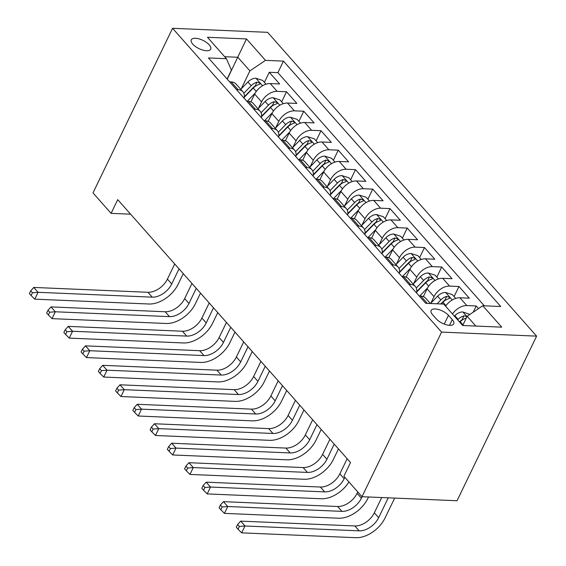 <?xml version="1.0" encoding="UTF-8"?>
<svg xmlns="http://www.w3.org/2000/svg" width="566" height="566" viewBox="0 0 566 566"><rect width="100%" height="100%" fill="white"/><g stroke="black" fill="none" stroke-linecap="round" stroke-linejoin="round"><path stroke-width="0.85" d="M192.78 44.155A10.768 4.578 25.8 0 0 202.911 50.112A10.768 4.578 25.8 0 0 210.701 49.192A10.768 4.578 25.8 0 0 209.222 44.848A10.768 4.578 25.8 0 0 199.09 38.891A10.768 4.578 25.8 0 0 191.308 39.811A10.768 4.578 25.8 0 0 192.78 44.155M536.61 336.133L267.605 32.333L172.566 28.3L441.572 332.101L536.61 336.133L457.045 500.74L361.999 496.7L441.572 332.101M478.525 308.59L476.211 305.973L473.197 312.191M445.583 306.199A13.464 8.547 -41.5 0 1 459.932 297.78L469.313 298.183L458.962 286.495L454.088 296.591M423.361 296.605L427.111 288.844A13.464 8.547 138.5 0 1 442.69 278.309L452.064 278.705L441.721 267.025L436.839 277.114M406.112 277.135L409.869 269.374A13.464 8.547 138.5 0 1 425.448 258.832L434.822 259.235L424.479 247.547L419.597 257.636M388.87 257.657L392.62 249.896A13.464 8.547 138.5 0 1 408.206 239.361L417.581 239.758L407.23 228.07L402.355 238.166M371.629 238.187L375.378 230.426A13.464 8.547 138.5 0 1 390.957 219.884L400.332 220.28L389.988 208.599L385.106 218.688M354.38 218.709L358.137 210.948A13.464 8.547 138.5 0 1 373.716 200.414L383.09 200.81L372.746 189.122L367.865 199.218M337.138 199.239L340.895 191.471A13.464 8.547 138.5 0 1 356.474 180.936L365.848 181.332L355.498 169.651L350.623 179.74M319.896 179.762L323.646 172A13.464 8.547 138.5 0 1 339.225 161.459L348.599 161.862L338.256 150.174L333.381 160.27M302.654 160.284L306.404 152.523A13.464 8.547 138.5 0 1 321.983 141.988L331.358 142.384L321.014 130.704L316.132 140.792M285.406 140.814L289.162 133.052A13.464 8.547 138.5 0 1 304.741 122.511L314.116 122.914L303.765 111.226L298.89 121.315M268.164 121.336L271.913 113.575A13.464 8.547 138.5 0 1 287.493 103.04L296.874 103.436L286.523 91.756L281.649 101.845M361.999 496.7L343.895 476.254L350.524 462.535L117.728 199.635L111.099 213.354L130.612 214.181M452.276 319.62L448.484 315.34A10.436 4.436 25.8 0 0 438.671 309.56A10.436 4.436 25.8 0 0 431.129 310.458A10.436 4.436 25.8 0 0 432.558 314.661L436.351 318.948A10.436 4.436 25.8 0 0 446.171 324.721A10.436 4.436 25.8 0 0 453.713 323.823A10.436 4.436 25.8 0 0 452.276 319.62L449.524 325.316M227.1 78.999L231.402 70.113L226.428 58.701L208.451 57.937L425.724 303.312L443.702 304.076L462.677 325.5L501.717 327.155L482.748 305.732L500.733 306.496L283.453 61.121L265.475 60.357L249.896 70.899L237.826 57.265L224.667 56.706M226.428 58.701L207.46 37.278L246.507 38.934L265.475 60.357M258.436 108.375L261.57 101.894A13.464 8.547 -41.5 0 1 277.149 91.352L286.523 91.756M250.922 101.866L254.672 94.105L261.57 101.894M275.677 127.845L278.812 121.365A13.464 8.547 -41.5 0 1 294.391 110.83L303.765 111.226M292.926 147.323L296.06 140.842A13.464 8.547 -41.5 0 1 311.64 130.3L321.014 130.704M310.168 166.793L313.302 160.312A13.464 8.547 -41.5 0 1 328.881 149.778L338.256 150.174M327.41 186.271L330.544 179.79A13.464 8.547 -41.5 0 1 346.123 169.248L355.498 169.651M344.659 205.741L347.786 199.26A13.464 8.547 -41.5 0 1 363.372 188.726L372.746 189.122M361.9 225.218L365.035 218.738A13.464 8.547 -41.5 0 1 380.614 208.203L389.988 208.599M379.142 244.696L382.276 238.215A13.464 8.547 -41.5 0 1 397.856 227.674L407.23 228.07M396.391 264.166L399.518 257.686A13.464 8.547 -41.5 0 1 415.097 247.151L424.479 247.547M413.633 283.644L416.767 277.163A13.464 8.547 -41.5 0 1 432.346 266.621L441.721 267.025M430.875 303.114L434.009 296.634A13.464 8.547 -41.5 0 1 449.588 286.099L458.962 286.495M452.482 313.988A13.464 8.547 -41.5 0 1 466.83 305.569L476.211 305.973M484.34 305.803L277.885 72.646L269.282 72.278L264.4 82.367M254.672 94.105A13.464 8.547 138.5 0 1 270.251 83.563L279.625 83.966L269.282 72.278M419.3 296.06L420.892 296.124A13.464 8.547 -41.5 0 1 425.667 298.169L430.393 303.51M408.949 284.373L410.541 284.443A13.464 8.547 -41.5 0 1 415.317 286.488A13.464 8.547 -41.5 0 1 416.548 292.947M415.317 286.488L408.426 278.698A13.464 8.547 138.5 0 0 403.65 276.654L402.058 276.583M391.707 264.895L393.299 264.966A13.464 8.547 -41.5 0 1 398.075 267.01A13.464 8.547 -41.5 0 1 399.306 273.477M398.075 267.01L391.177 259.221A13.464 8.547 138.5 0 0 386.401 257.176L384.809 257.106M374.466 245.425L376.057 245.488A13.464 8.547 -41.5 0 1 380.833 247.54A13.464 8.547 -41.5 0 1 382.057 254M380.833 247.54L373.935 239.751A13.464 8.547 138.5 0 0 369.159 237.699L367.567 237.635M357.224 225.947L358.816 226.018A13.464 8.547 -41.5 0 1 363.591 228.063A13.464 8.547 -41.5 0 1 364.815 234.529M363.591 228.063L356.693 220.273A13.464 8.547 138.5 0 0 351.918 218.228L350.326 218.158M339.975 206.477L341.567 206.54A13.464 8.547 -41.5 0 1 346.342 208.592A13.464 8.547 -41.5 0 1 347.574 215.052M346.342 208.592L339.444 200.803A13.464 8.547 138.5 0 0 334.669 198.751L333.077 198.687M322.733 186.999L324.325 187.07A13.464 8.547 -41.5 0 1 329.101 189.115A13.464 8.547 -41.5 0 1 330.325 195.581M329.101 189.115L322.203 181.325A13.464 8.547 138.5 0 0 317.427 179.281L315.835 179.21M305.491 167.529L307.083 167.593A13.464 8.547 -41.5 0 1 311.859 169.644A13.464 8.547 -41.5 0 1 313.083 176.104M311.859 169.644L304.961 161.855A13.464 8.547 138.5 0 0 300.185 159.803L298.593 159.739M288.243 148.051L289.834 148.122A13.464 8.547 -41.5 0 1 294.61 150.167A13.464 8.547 -41.5 0 1 295.841 156.626M294.61 150.167L287.712 142.377A13.464 8.547 138.5 0 0 282.936 140.333L281.344 140.262M271.001 128.581L272.593 128.645A13.464 8.547 -41.5 0 1 277.368 130.689A13.464 8.547 -41.5 0 1 278.592 137.156M277.368 130.689L270.47 122.9A13.464 8.547 138.5 0 0 265.695 120.855L264.103 120.791M253.759 109.104L255.351 109.174A13.464 8.547 -41.5 0 1 260.127 111.219A13.464 8.547 -41.5 0 1 261.351 117.678M260.127 111.219L253.228 103.429A13.464 8.547 138.5 0 0 248.453 101.385L246.861 101.314M236.51 89.626L238.102 89.697A13.464 8.547 -41.5 0 1 242.878 91.742A13.464 8.547 -41.5 0 1 244.109 98.208M242.878 91.742L235.98 83.952A13.464 8.547 138.5 0 0 231.204 81.907L229.612 81.837M475.836 326.058L467.169 316.274L482.748 305.732M462.705 325.5L467.169 316.274M111.099 213.354L92.994 192.9L172.566 28.3M227.242 79.155L246.507 38.934M241.194 88.897L249.896 70.899M277.885 72.646L283.453 61.121M469.886 314.434L462.733 311.937A8.922 5.66 138.5 0 0 454.838 315.687L454.392 316.146M381.71 497.542L374.331 512.803A16.831 10.683 -41.5 0 1 354.861 525.97L240.684 521.123L244.993 525.991L241.675 532.854L355.851 537.7A25.244 16.025 138.5 0 0 385.064 517.94L394.665 498.087M466.808 317.024L465.457 316.019L463.915 315.892A8.922 5.66 138.5 0 0 458.12 319.387L457.668 319.847M459.521 321.941L460.328 321.113A4.542 2.887 -41.5 0 1 462.005 319.84L463.915 315.892M459.741 322.181L460.186 321.721A8.922 5.66 -41.5 0 1 465.988 318.226L466.264 318.142M388.241 497.818L378.647 517.671A16.831 10.683 -41.5 0 1 359.169 530.844L244.993 525.991L239.361 526.451L237.642 524.505L236.312 527.243L238.038 529.196L239.361 526.451M238.038 529.196L241.675 532.854M240.684 521.123L237.642 524.505M455.708 298.416L452.347 294.624L445.484 292.459A8.922 5.66 138.5 0 0 437.596 296.209L430.485 303.517M357.769 491.925L357.089 493.326A16.831 10.683 -41.5 0 1 337.612 506.499L223.436 501.653L227.751 506.52L224.433 513.376L338.61 518.223A25.244 16.025 138.5 0 0 367.822 498.469L368.544 496.983M441.268 303.97L442.945 302.251A8.922 5.66 -41.5 0 1 448.739 298.756L449.652 298.197L449.284 297.214L446.673 296.414A8.922 5.66 138.5 0 0 440.872 299.909L437.094 303.793M440.829 303.956L443.086 301.643A4.542 2.887 -41.5 0 1 444.763 300.362L446.673 296.414M362.12 496.707L361.398 498.193A16.831 10.683 -41.5 0 1 341.928 511.367L227.751 506.52L222.12 506.973L220.393 505.028L219.07 507.773L220.797 509.718L222.12 506.973M220.797 509.718L224.433 513.376M223.436 501.653L220.393 505.028M438.459 278.939L435.105 275.154L428.243 272.989A8.922 5.66 138.5 0 0 420.354 276.739L413.194 284.09M427.634 287.853L419.632 296.075M423.708 295.884L423.092 296.513M416.718 291.999L425.696 282.774A8.922 5.66 -41.5 0 1 431.497 279.279L432.41 278.727L432.042 277.736L429.431 276.944A8.922 5.66 138.5 0 0 423.63 280.439L416.272 287.995M416.774 291.476L425.837 282.165A4.542 2.887 -41.5 0 1 427.521 280.892L429.431 276.944M344.835 477.315L344.156 478.723A16.831 10.683 -41.5 0 1 324.679 491.889L210.502 487.043L207.191 493.906L321.368 498.752A25.244 16.025 138.5 0 0 348.939 481.956M347.156 458.729L339.848 473.855A16.831 10.683 -41.5 0 1 320.37 487.022L206.194 482.175L210.502 487.043L204.878 487.503L203.152 485.55L201.829 488.295L203.548 490.241L204.878 487.503M203.548 490.241L207.191 493.906M206.194 482.175L203.152 485.55M421.217 259.469L417.864 255.676L411.001 253.511A8.922 5.66 138.5 0 0 403.112 257.261L395.952 264.612M410.392 268.376L402.391 276.597M406.466 276.406L405.85 277.036M329.914 439.258L322.599 454.378A16.831 10.683 -41.5 0 1 303.128 467.551L188.952 462.705L193.261 467.573L189.943 474.428L304.126 479.275A25.244 16.025 138.5 0 0 333.332 459.521L338.461 448.916M399.476 272.522L408.454 263.303A8.922 5.66 -41.5 0 1 414.255 259.808L415.168 259.249L414.793 258.259L412.182 257.466A8.922 5.66 138.5 0 0 406.388 260.961L399.03 268.525M399.532 272.005L408.595 262.695A4.542 2.887 -41.5 0 1 410.279 261.414L412.182 257.466M334.223 444.126L326.915 459.245A16.831 10.683 -41.5 0 1 307.437 472.419L193.261 467.573L187.636 468.025L185.91 466.08L184.58 468.825L186.306 470.77L187.636 468.025M186.306 470.77L189.943 474.428M188.952 462.705L185.91 466.08M403.975 239.991L400.615 236.206L393.752 234.041A8.922 5.66 138.5 0 0 385.863 237.791L378.711 245.142M393.151 248.906L385.142 257.12M389.224 256.929L388.609 257.565M312.665 419.781L305.357 434.907A16.831 10.683 -41.5 0 1 285.887 448.074L171.703 443.228L176.019 448.095L172.701 454.958L286.877 459.804A25.244 16.025 138.5 0 0 316.09 440.044L321.219 429.438M382.234 253.052L391.212 243.826A8.922 5.66 -41.5 0 1 397.007 240.331L397.919 239.779L397.551 238.788L394.941 237.996A8.922 5.66 138.5 0 0 389.139 241.491L381.781 249.047M382.283 252.528L391.354 243.217A4.542 2.887 -41.5 0 1 393.03 241.944L394.941 237.996M316.981 424.649L309.666 439.775A16.831 10.683 -41.5 0 1 290.195 452.942L176.019 448.095L170.387 448.555L168.668 446.602L167.338 449.347L169.064 451.293L170.387 448.555M169.064 451.293L172.701 454.958M171.703 443.228L168.668 446.602M386.727 220.521L383.373 216.728L376.51 214.564A8.922 5.66 138.5 0 0 368.622 218.313L361.462 225.664M375.902 229.428L367.9 237.649M371.975 237.458L371.36 238.088M295.424 400.311L288.115 415.43A16.831 10.683 -41.5 0 1 268.638 428.603L154.461 423.757L158.77 428.625L155.459 435.48L269.635 440.327A25.244 16.025 138.5 0 0 298.848 420.573L303.97 409.968M364.985 233.574L373.963 224.348A8.922 5.66 -41.5 0 1 379.765 220.86L380.677 220.301L380.31 219.311L377.699 218.518A8.922 5.66 138.5 0 0 371.897 222.014L364.539 229.577M365.042 233.05L374.105 223.74A4.542 2.887 -41.5 0 1 375.789 222.466L377.699 218.518M299.732 405.178L292.424 420.297A16.831 10.683 -41.5 0 1 272.954 433.471L158.77 428.625L153.145 429.078L151.419 427.132L150.096 429.877L151.815 431.823L153.145 429.078M151.815 431.823L155.459 435.48M154.461 423.757L151.419 427.132M369.485 201.043L366.131 197.251L359.269 195.086A8.922 5.66 138.5 0 0 351.38 198.843L344.22 206.194M358.66 209.951L350.658 218.172M354.733 217.981L354.118 218.618M278.182 380.833L270.866 395.952A16.831 10.683 -41.5 0 1 251.396 409.126L137.22 404.28L141.528 409.147L138.21 416.01L252.394 420.856A25.244 16.025 138.5 0 0 281.599 401.096L286.729 390.49M347.743 214.104L356.721 204.878A8.922 5.66 -41.5 0 1 362.523 201.383L363.436 200.831L363.068 199.84L360.45 199.048A8.922 5.66 138.5 0 0 354.656 202.543L347.298 210.099M347.8 213.58L356.863 204.269A4.542 2.887 -41.5 0 1 358.547 202.996L360.45 199.048M282.491 385.701L275.182 400.827A16.831 10.683 -41.5 0 1 255.705 413.994L141.528 409.147L135.904 409.6L134.177 407.654L132.847 410.4L134.574 412.345L135.904 409.6M134.574 412.345L138.21 416.01M137.22 404.28L134.177 407.654M352.243 181.573L348.882 177.781L342.02 175.616A8.922 5.66 138.5 0 0 334.131 179.365L326.978 186.716M341.418 190.48L333.409 198.701M337.492 198.51L336.876 199.14M260.933 361.363L253.625 376.482A16.831 10.683 -41.5 0 1 234.154 389.656L119.971 384.802L124.287 389.677L120.968 396.533L235.145 401.379A25.244 16.025 138.5 0 0 264.357 381.625L269.487 371.013M330.502 194.626L339.48 185.4A8.922 5.66 -41.5 0 1 345.281 181.905L346.187 181.353L345.819 180.363L343.208 179.571A8.922 5.66 138.5 0 0 337.407 183.066L330.049 190.622M330.551 194.103L339.621 184.792A4.542 2.887 -41.5 0 1 341.298 183.518L343.208 179.571M265.249 366.23L257.933 381.35A16.831 10.683 -41.5 0 1 238.463 394.523L124.287 389.677L118.655 390.13L116.936 388.184L115.606 390.922L117.332 392.875L118.655 390.13M117.332 392.875L120.968 396.533M119.971 384.802L116.936 388.184M334.994 162.095L331.641 158.303L324.778 156.138A8.922 5.66 138.5 0 0 316.889 159.895L309.729 167.246M324.169 171.003L316.168 179.224M320.25 179.033L319.627 179.67M243.691 341.885L236.383 357.005A16.831 10.683 -41.5 0 1 216.905 370.178L102.729 365.332L107.038 370.199L103.727 377.055L217.903 381.909A25.244 16.025 138.5 0 0 247.116 362.148L252.245 351.543M313.253 175.156L322.238 165.93A8.922 5.66 -41.5 0 1 328.032 162.435L328.945 161.883L328.577 160.893L325.966 160.1A8.922 5.66 138.5 0 0 320.165 163.595L312.807 171.151M313.309 174.632L322.372 165.322A4.542 2.887 -41.5 0 1 324.056 164.048L325.966 160.1M248 346.753L240.691 361.872A16.831 10.683 -41.5 0 1 221.221 375.046L107.038 370.199L101.413 370.652L99.687 368.707L98.364 371.452L100.09 373.397L101.413 370.652M100.09 373.397L103.727 377.055M102.729 365.332L99.687 368.707M317.752 142.625L314.399 138.833L307.536 136.668A8.922 5.66 138.5 0 0 299.647 140.418L292.488 147.768M306.928 151.532L298.926 159.754M303.001 159.562L302.385 160.192M226.45 322.415L219.141 337.534A16.831 10.683 -41.5 0 1 199.664 350.701L85.487 345.854L89.796 350.722L86.478 357.585L200.661 362.431A25.244 16.025 138.5 0 0 229.874 342.671L234.996 332.065M296.011 155.678L304.989 146.453A8.922 5.66 -41.5 0 1 310.791 142.957L311.703 142.406L311.335 141.415L308.718 140.623A8.922 5.66 138.5 0 0 302.923 144.118L295.565 151.674M296.068 155.155L305.131 145.844A4.542 2.887 -41.5 0 1 306.814 144.571L308.718 140.623M230.758 327.282L223.45 342.402A16.831 10.683 -41.5 0 1 203.972 355.575L89.796 350.722L84.171 351.182L82.445 349.236L81.115 351.974L82.841 353.927L84.171 351.182M82.841 353.927L86.478 357.585M85.487 345.854L82.445 349.236M300.511 123.147L297.15 119.355L290.287 117.19A8.922 5.66 138.5 0 0 282.399 120.94L275.246 128.291M289.686 132.055L281.684 140.276M285.759 140.085L285.144 140.722M209.201 302.937L201.892 318.057A16.831 10.683 -41.5 0 1 182.422 331.23L68.238 326.384L72.554 331.252L69.236 338.107L183.412 342.954A25.244 16.025 138.5 0 0 212.625 323.2L217.754 312.595M278.769 136.201L287.747 126.982A8.922 5.66 -41.5 0 1 293.549 123.487L294.454 122.928L294.087 121.945L291.476 121.145A8.922 5.66 138.5 0 0 285.674 124.64L278.316 132.203M278.826 135.684L287.889 126.374A4.542 2.887 -41.5 0 1 289.566 125.093L291.476 121.145M213.516 307.805L206.208 322.924A16.831 10.683 -41.5 0 1 186.73 336.098L72.554 331.252L66.922 331.704L65.203 329.759L63.873 332.504L65.599 334.449L66.922 331.704M65.599 334.449L69.236 338.107M68.238 326.384L65.203 329.759M283.262 103.67L279.908 99.885L273.045 97.72A8.922 5.66 138.5 0 0 265.157 101.47L257.997 108.821M272.437 112.584L264.435 120.806M268.517 120.615L267.895 121.244M191.959 283.46L184.65 298.586A16.831 10.683 -41.5 0 1 165.173 311.753L50.997 306.906L55.305 311.774L51.994 318.637L166.171 323.483A25.244 16.025 138.5 0 0 195.383 303.723L200.513 293.117M261.52 116.73L270.506 107.505A8.922 5.66 -41.5 0 1 276.3 104.01L277.213 103.458L276.845 102.467L274.234 101.675A8.922 5.66 138.5 0 0 268.433 105.17L261.075 112.726M261.577 116.207L270.64 106.896A4.542 2.887 -41.5 0 1 272.324 105.623L274.234 101.675M196.268 288.335L188.959 303.454A16.831 10.683 -41.5 0 1 169.489 316.62L55.305 311.774L49.681 312.234L47.954 310.281L46.631 313.026L48.358 314.972L49.681 312.234M48.358 314.972L51.994 318.637M50.997 306.906L47.954 310.281M266.02 84.2L262.666 80.407L255.804 78.242A8.922 5.66 138.5 0 0 247.915 81.992L240.755 89.343M255.195 93.107L247.193 101.328M251.269 101.137L250.653 101.767M174.717 263.989L167.409 279.109A16.831 10.683 -41.5 0 1 147.931 292.282L33.755 287.436L38.063 292.304L34.745 299.159L148.929 304.006A25.244 16.025 138.5 0 0 178.141 284.252L183.264 273.647M244.279 97.253L253.257 88.034A8.922 5.66 -41.5 0 1 259.058 84.539L259.971 83.98L259.603 82.99L256.985 82.197A8.922 5.66 138.5 0 0 251.191 85.692L243.833 93.256M244.335 96.736L253.398 87.426A4.542 2.887 -41.5 0 1 255.082 86.145L256.985 82.197M179.026 268.857L171.717 283.976A16.831 10.683 -41.5 0 1 152.24 297.15L38.063 292.304L32.439 292.756L30.713 290.811L29.39 293.556L31.109 295.502L32.439 292.756M31.109 295.502L34.745 299.159M33.755 287.436L30.713 290.811M271.913 113.575L278.812 121.365M289.162 133.052L296.06 140.842M306.404 152.523L313.302 160.312M323.646 172L330.544 179.79M340.895 191.471L347.786 199.26M358.137 210.948L365.035 218.738M375.378 230.426L382.276 238.215M392.62 249.896L399.518 257.686M409.869 269.374L416.767 277.163M427.111 288.844L434.009 296.634M459.932 297.78L466.83 305.569M270.251 83.563L277.149 91.352M287.493 103.04L294.391 110.83M304.741 122.511L311.64 130.3M321.983 141.988L328.881 149.778M339.225 161.459L346.123 169.248M356.474 180.936L363.372 188.726M373.716 200.414L380.614 208.203M390.957 219.884L397.856 227.674M408.206 239.361L415.097 247.151M425.448 258.832L432.346 266.621M442.69 278.309L449.588 286.099M420.892 296.124L427.316 303.383M403.65 276.654L410.541 284.443M386.401 257.176L393.299 264.966M369.159 237.699L376.057 245.488M351.918 218.228L358.816 226.018M334.669 198.751L341.567 206.54M317.427 179.281L324.325 187.07M300.185 159.803L307.083 167.593M282.936 140.333L289.834 148.122M265.695 120.855L272.593 128.645M248.453 101.385L255.351 109.174M231.204 81.907L238.102 89.697M444.253 324.085L448.484 315.34M467 316.62L462.903 311.986M458.12 319.387L454.838 315.687M463.002 324.898L460.186 321.721M378.647 517.671L374.331 512.803M359.169 530.844L354.861 525.97M452.262 299.966L445.661 292.516M440.872 299.909L437.596 296.209M445.958 305.654L442.945 302.251M361.398 498.193L357.089 493.326M341.928 511.367L337.612 506.499M435.013 280.495L428.412 273.038M423.63 280.439L420.354 276.739M428.717 286.184L425.696 282.774M344.156 478.723L339.848 473.855M324.679 491.889L320.37 487.022M417.772 261.018L411.171 253.568M406.388 260.961L403.112 257.261M411.475 266.706L408.454 263.303M326.915 459.245L322.599 454.378M307.437 472.419L303.128 467.551M400.53 241.548L393.929 234.091M389.139 241.491L385.863 237.791M394.226 247.236L391.212 243.826M309.666 439.775L305.357 434.907M290.195 452.942L285.887 448.074M383.281 222.07L376.68 214.62M371.897 222.014L368.622 218.313M376.984 227.758L373.963 224.348M292.424 420.297L288.115 415.43M272.954 433.471L268.638 428.603M366.039 202.6L359.438 195.143M354.656 202.543L351.38 198.843M359.743 208.288L356.721 204.878M275.182 400.827L270.866 395.952M255.705 413.994L251.396 409.126M348.798 183.122L342.197 175.665M337.407 183.066L334.131 179.365M342.494 188.811L339.48 185.4M257.933 381.35L253.625 376.482M238.463 394.523L234.154 389.656M331.549 163.652L324.948 156.195M320.165 163.595L316.889 159.895M325.252 169.333L322.238 165.93M240.691 361.872L236.383 357.005M221.221 375.046L216.905 370.178M314.307 144.174L307.706 136.717M302.923 144.118L299.647 140.418M308.01 149.863L304.989 146.453M223.45 342.402L219.141 337.534M203.972 355.575L199.664 350.701M297.065 124.697L290.464 117.247M285.674 124.64L282.399 120.94M290.761 130.385L287.747 126.982M206.208 322.924L201.892 318.057M186.73 336.098L182.422 331.23M279.816 105.226L273.215 97.769M268.433 105.17L265.157 101.47M273.52 110.915L270.506 107.505M188.959 303.454L184.65 298.586M169.489 316.62L165.173 311.753M262.574 85.749L255.974 78.299M251.191 85.692L247.915 81.992M256.278 91.437L253.257 88.034M171.717 283.976L167.409 279.109M152.24 297.15L147.931 292.282"/></g></svg>

